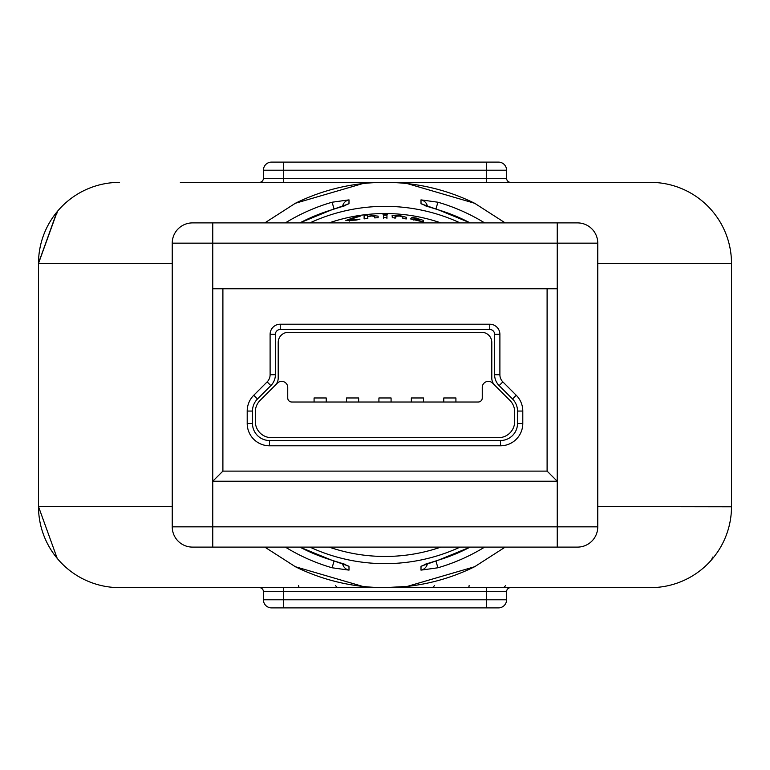 <?xml version="1.0" encoding="UTF-8"?>
<svg xmlns="http://www.w3.org/2000/svg" width="770" height="770" viewBox="0 0 770 770"><rect width="100%" height="100%" fill="white"/><g stroke="black" fill="none" stroke-linecap="round" stroke-linejoin="round"><path stroke-width="1.16" d="M334.084 209.074L332.101 202.221L349.012 199.873L348.983 203.761A8.104 8.056 180 0 0 345.422 205.426M470.114 222.896A183.087 183.087 0 0 0 437.995 209.748L421.017 203.761L420.988 199.873L437.899 202.221A190.277 190.277 0 0 1 484.638 222.896M474.638 566.73A202.635 202.635 0 0 1 385 587.635L407.292 586.403L474.638 566.73L505.197 547.104M299.886 222.896A183.087 183.087 0 0 1 332.005 209.748L348.983 203.761M334.084 560.926L332.101 567.779L349.012 570.127L348.983 566.239L332.005 560.252A183.087 183.087 0 0 1 299.886 547.104M356.712 219.681L349.262 219.691L360.572 216.014L356.664 216.534L345.865 220.49L356.058 220.114L360.004 219.084L356.76 219.989M367.569 218.478L367.714 216.726L371.429 216.004L374.653 216.351L374.663 217.891L378.128 217.718L378.128 216.129L372.873 215.581L367.617 216.332L367.569 215.032L364.114 215.417L364.114 218.873L367.569 218.478M383.479 217.583L386.964 217.592L386.964 215.215L383.479 215.205L383.479 217.583M383.046 214.589L387.387 214.599L383.046 214.589M180.344 182.365L362.708 182.365L362.708 183.597L295.362 203.27A202.635 202.635 0 0 1 474.638 203.27L407.292 183.597L407.292 182.365L362.708 182.365L650.448 182.365A81.052 81.052 0 0 1 731.5 263.417L731.5 506.583A81.052 81.052 0 0 1 650.448 587.635L385 587.635A202.635 202.635 0 0 1 295.362 566.73L362.708 586.403L362.708 587.635L407.292 587.635L407.292 586.403M295.362 203.27L264.803 222.896M264.803 547.104L295.362 566.73M505.197 222.896L474.638 203.27M417.022 218.17L411.777 217.4L419.871 219.671L410.304 218.853L423.49 222.01L423.269 220.335L416.974 218.439M395.78 217.92L395.972 216.206L399.553 216.091L402.864 216.976L402.874 218.526L406.319 218.93L406.329 217.304L400.891 215.889L392.123 215.35L392.305 217.737L395.78 217.92M395.78 216.409L395.684 217.91L395.972 216.206M470.114 547.104A183.087 183.087 0 0 1 437.995 560.252L421.017 566.239A8.104 8.056 0 0 0 424.578 564.574M427.437 563.553A8.104 8.056 180 0 1 420.988 570.127L437.899 567.779L435.916 560.926M420.988 570.127L421.017 566.239M385 587.635L119.552 587.635A81.052 81.052 0 0 1 38.5 506.583L38.5 263.417A81.052 81.052 0 0 1 119.552 182.365A81.052 81.052 0 0 0 58.337 210.297A81.052 81.052 0 0 0 58.27 210.374A81.052 81.052 0 0 1 58.337 210.306A81.052 81.052 0 0 1 119.552 182.365M283.687 182.365L259.365 182.365A4.052 4.052 0 0 0 263.417 178.313A4.052 4.052 0 0 1 259.365 182.365A4.052 4.052 0 0 0 263.417 178.313L486.313 178.313L486.313 170.209L283.687 170.209L283.687 182.365M567.365 182.365L589.656 182.365M597.761 263.417L731.5 263.417A81.052 81.052 0 0 0 711.663 210.297A81.052 81.052 0 0 1 731.5 263.417L731.5 263.215M38.5 263.138L56.99 211.894M57.249 211.577L38.5 263.417L56.816 212.106M57.201 558.365L38.5 506.583L38.567 509.913M713.184 557.894L712.799 558.365A2.031 1.088 39.7 0 0 712.674 557.076M731.5 506.785L597.761 506.583M711.586 210.21A81.052 81.052 0 0 0 650.448 182.365A81.052 81.052 0 0 1 711.586 210.21L711.576 210.2M38.5 263.417A81.052 81.052 0 0 1 58.116 210.556A81.052 81.052 0 0 0 38.5 263.417L172.239 263.417M119.552 587.635A81.052 81.052 0 0 1 58.414 559.79L58.424 559.8A81.052 81.052 0 0 0 119.552 587.635A81.052 81.052 0 0 1 38.5 506.583A81.052 81.052 0 0 0 57.875 559.174A81.052 81.052 0 0 1 38.5 506.583L172.239 506.583M57.201 211.635A2.031 1.088 -140.3 0 0 57.327 212.924M486.313 607.896L486.313 599.791L506.583 599.791A8.104 8.104 0 0 1 498.469 607.896L271.531 607.896A8.104 8.104 0 0 1 263.417 599.791A8.104 8.104 0 0 0 271.531 607.896A8.104 8.104 0 0 1 263.417 599.791L486.313 599.791L486.313 591.687L283.687 591.687L283.687 607.896M283.687 162.104L283.687 170.209L263.417 170.209A8.104 8.104 0 0 1 271.531 162.104L498.469 162.104A8.104 8.104 0 0 1 506.583 170.209L506.583 178.313A4.052 4.052 0 0 0 510.635 182.365M263.417 170.209L263.417 178.313M259.365 587.635A4.052 4.052 0 0 1 263.417 591.687L263.417 599.791M506.583 599.791L506.583 591.687A4.052 4.052 0 0 1 510.635 587.635M435.916 209.074L437.899 202.221M421.017 203.761A8.104 8.056 0 0 1 424.578 205.426M427.437 206.447A8.104 8.056 180 0 0 420.988 199.873M342.563 206.447A8.104 8.056 0 0 1 349.012 199.873M348.983 566.239A8.104 8.056 180 0 1 345.422 564.574M342.563 563.553A8.104 8.056 0 0 0 349.012 570.127M349.262 219.7L349.57 221.086L349.272 219.7M367.896 218.237L364.508 218.613L364.114 215.417M383.508 218.43L383.479 215.205M386.925 218.439L386.964 215.215M385.192 214.83L385.192 214.33M406.117 218.901L406.329 217.304M395.27 217.891L395.376 215.792L395.212 217.881M394.952 218.719L395.145 215.504M422.913 221.876L423.269 220.335M416.503 220.307L413.74 219.363L419.958 219.96L419.958 220.451L416.454 220.566M419.948 220.47L419.727 221.009M413.74 219.363L413.634 220.018M577.5 222.896L557.239 222.896L577.5 222.896A20.261 20.261 0 0 1 597.761 243.156L597.761 526.844A20.261 20.261 0 0 1 577.5 547.104L192.5 547.104A20.261 20.261 0 0 1 172.239 526.844L172.239 243.156A20.261 20.261 0 0 1 192.5 222.896L212.761 222.896L192.5 222.896A20.261 20.261 0 0 0 172.239 243.156L212.761 243.156L212.761 288.75L222.896 288.75L222.896 471.115L547.104 471.115L547.104 288.75L222.896 288.75M212.761 222.896L557.239 222.896L557.239 243.156L212.761 243.156L212.761 222.896M278.211 342.448L278.211 378.08A10.135 10.135 0 0 1 275.246 385.25L260.067 400.429A16.209 16.209 0 0 0 255.313 411.892L255.313 421.469A16.209 16.209 0 0 0 271.531 437.687L498.469 437.687A16.209 16.209 0 0 0 514.687 421.469L514.687 411.892A16.209 16.209 0 0 0 509.932 400.429L492.636 383.133A6.083 6.083 0 0 0 482.261 387.435L482.261 397.965A4.052 4.052 0 0 1 478.209 402.017L291.792 402.017A4.052 4.052 0 0 1 287.739 397.965L287.739 387.435A6.083 6.083 0 0 0 277.364 383.133L260.067 400.429A16.209 16.209 0 0 0 255.313 411.892L255.313 421.469A16.209 16.209 0 0 0 271.531 437.687L498.469 437.687A16.209 16.209 0 0 0 514.687 421.469L514.687 411.892A16.209 16.209 0 0 0 509.932 400.429L494.754 385.25A10.135 10.135 0 0 1 491.789 378.08L491.789 342.448A10.135 10.135 0 0 0 481.654 332.313L288.346 332.313A10.135 10.135 0 0 0 278.211 342.448L278.211 378.08M314.083 402.017L314.083 397.965L326.239 397.965L326.239 402.017M443.761 402.017L443.761 397.965L455.917 397.965L455.917 402.017M346.5 402.017L346.5 397.965L358.656 397.965L358.656 402.017M378.917 402.017L378.917 397.965L391.083 397.965L391.083 402.017M411.344 402.017L411.344 397.965L423.5 397.965L423.5 402.017M494.619 334.344A4.861 4.861 0 0 0 489.758 329.483L280.242 329.483A4.861 4.861 0 0 0 275.381 334.344L275.381 374.721A15.4 15.4 0 0 1 270.867 385.616L257.469 399.014A17.017 17.017 0 0 0 252.483 411.055L252.483 423.5A17.017 17.017 0 0 0 269.5 440.517L500.5 440.517A17.017 17.017 0 0 0 517.517 423.5L517.517 411.055A17.017 17.017 0 0 0 512.531 399.014L499.133 385.616A15.4 15.4 0 0 1 494.619 374.721L494.619 334.344L499.894 334.344L499.894 374.721A10.135 10.135 0 0 0 502.858 381.891L516.266 395.289A22.291 22.291 0 0 1 522.791 411.055L522.791 423.5A22.291 22.291 0 0 1 500.5 445.792L269.5 445.792A22.291 22.291 0 0 1 247.208 423.5L247.208 411.055A22.291 22.291 0 0 1 253.734 395.289L267.142 381.891A10.135 10.135 0 0 0 270.106 374.721L270.106 334.344A10.135 10.135 0 0 1 280.242 324.208L489.758 324.208A10.135 10.135 0 0 1 499.894 334.344M547.104 288.75L557.239 288.75L557.239 481.25L212.761 481.25L212.761 288.75M222.896 471.115L212.761 481.25L212.761 526.844L557.239 526.844L557.239 481.25L547.104 471.115M285.362 222.896A190.277 190.277 0 0 1 332.101 202.221M332.101 567.779A190.277 190.277 0 0 1 285.362 547.104M440.864 222.896A171.46 171.46 0 0 0 329.137 222.896M309.915 222.896A178.65 178.65 0 0 1 460.085 222.896M460.085 547.104A178.65 178.65 0 0 1 309.915 547.104M329.137 547.104A171.46 171.46 0 0 0 440.864 547.104M484.638 547.104A190.277 190.277 0 0 1 437.899 567.779M731.5 263.417A81.052 81.052 0 0 0 650.448 182.365M298.587 585.604A2.031 1.434 90 0 0 300.011 587.635M467.698 587.635A2.031 1.434 -90 0 0 469.132 585.604M486.313 182.365L486.313 178.313L506.583 178.313M506.583 170.209L486.313 170.209L486.313 162.104M283.687 587.635L283.687 591.687L263.417 591.687M506.583 591.687L486.313 591.687L486.313 587.635M374.749 217.891L374.653 216.351M423.134 221.924L423.259 221.394M557.239 288.75L557.239 243.156L597.761 243.156M192.5 547.104A20.261 20.261 0 0 1 172.239 526.844L212.761 526.844L212.761 547.104M557.239 547.104L557.239 526.844L597.761 526.844A20.261 20.261 0 0 1 577.5 547.104M269.5 445.792L269.5 440.517M500.5 440.517L500.5 445.792M517.517 423.5L522.791 423.5M247.208 423.5L252.483 423.5M517.517 411.055L522.791 411.055M247.208 411.055L252.483 411.055M512.531 399.014L516.266 395.289M253.734 395.289L257.469 399.014M499.133 385.616L502.858 381.891M267.142 381.891L270.867 385.616M494.619 374.721L499.894 374.721M270.106 374.721L275.381 374.721M270.106 334.344L275.381 334.344M489.758 329.483L489.758 324.208M280.242 324.208L280.242 329.483M470.21 222.896L438.005 209.7L424.626 205.58M505.64 585.604L503.619 587.635M434.55 585.604L432.519 587.635M335.45 585.604L337.481 587.635M712.077 558.471L711.576 559.8M328.983 222.896L441.008 222.896M424.626 564.42L438.005 560.3L470.21 547.104M329.002 547.104L440.998 547.104M345.374 205.58L331.995 209.7L299.79 222.896M299.79 547.104L331.995 560.3L345.374 564.42"/></g></svg>
